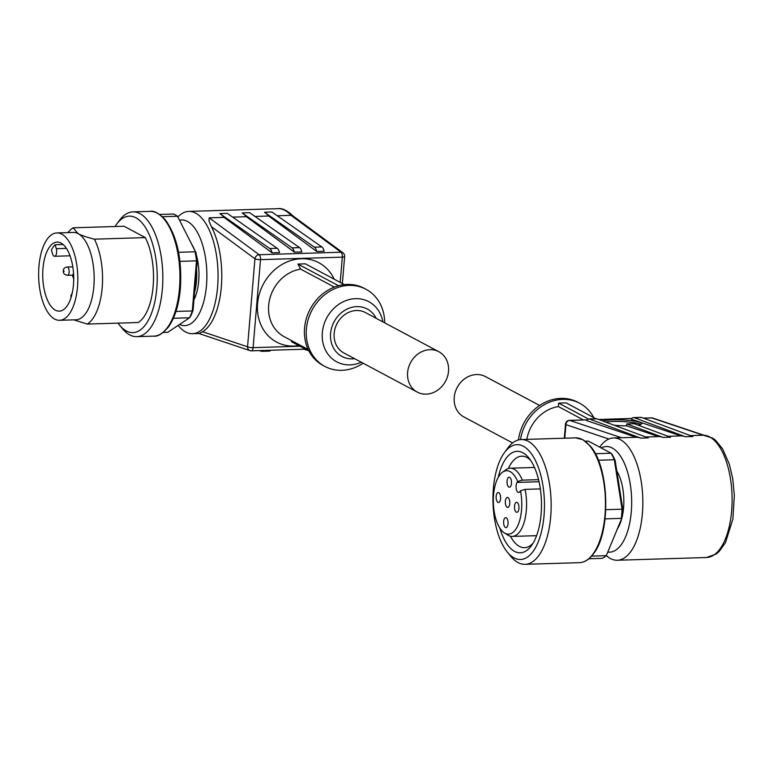 <?xml version="1.0" encoding="UTF-8"?>
<svg xmlns="http://www.w3.org/2000/svg" width="773" height="773" viewBox="0 0 773 773"><rect width="100%" height="100%" fill="white"/><g stroke="black" fill="none" stroke-linecap="round" stroke-linejoin="round"><path stroke-width="1.16" d="M601.21 447.954A52.854 23.663 88.2 0 1 631.29 511.774A52.854 23.663 88.2 0 1 608.158 552.106M617.675 528.452A35.374 15.837 -91.8 0 0 621.898 517.968M622.178 516.799A35.374 15.837 -91.8 0 0 623.579 507.658A35.374 15.837 -91.8 0 0 616.835 471.124M599.684 447.132L600.08 446.601A61.173 27.393 88.2 0 1 613.53 437.962A61.173 27.393 88.2 0 1 626.517 444.63A61.173 27.393 88.2 0 1 642.392 513.504A61.173 27.393 88.2 0 1 617.289 560.251A61.173 27.393 88.2 0 1 606.322 555.613M690.415 435.614L703.275 435.218L651.639 417.903A4.165 1.865 -91.8 0 0 651.33 417.855A4.165 1.865 -91.8 0 0 651.03 417.922M685.419 436.745A61.173 27.393 -91.8 0 0 680.965 435.904L631.338 419.266A8.319 3.73 88.2 0 1 633.493 417.594A8.319 3.73 88.2 0 1 634.16 417.7L685.419 436.745L692.859 436.523L641.6 417.478A8.319 3.73 -91.8 0 0 640.933 417.362L633.493 417.594M668.104 436.301L680.965 435.904M663.099 437.431A61.173 27.393 -91.8 0 0 658.644 436.59L626.661 425.865L626.748 423.923L663.099 437.431L670.539 437.199L634.189 423.701L626.748 423.923M645.784 436.987L658.644 436.59M640.788 438.117A61.173 27.393 -91.8 0 0 636.334 437.276L586.707 420.628A8.319 3.73 88.2 0 1 588.862 418.956A8.319 3.73 88.2 0 1 589.528 419.072L640.788 438.117L648.228 437.885L596.969 418.85A8.319 3.73 -91.8 0 0 596.302 418.734L588.862 418.956M619.859 437.769L636.334 437.276M703.633 435.228L703.275 435.218A61.173 27.393 -91.8 0 1 715.779 441.885A61.173 27.393 -91.8 0 1 731.654 510.76A61.173 27.393 -91.8 0 1 706.551 557.517L617.289 560.251M638.15 425.169A19.972 2.918 2.5 0 0 641.619 423.691A19.972 2.918 2.5 0 0 616.661 419.787L613.327 419.816A19.972 2.918 2.5 0 0 612.738 419.836A19.972 2.918 2.5 0 0 612.158 419.855L609.027 419.952A8.319 3.73 88.2 0 1 609.23 419.613M609.221 420.01A19.972 2.918 2.5 0 0 602.872 421.043M614.081 425.208A19.972 2.918 2.5 0 0 626.661 425.865M587.229 419.874L569.817 420.415A4.165 3.672 108.5 0 0 567.131 421.7A4.165 3.672 108.5 0 0 565.913 424.638A4.165 0.928 -175.2 0 1 565.488 424.174A4.165 4.165 0 0 1 569.508 420.367A4.165 1.865 88.2 0 1 569.817 420.415L621.453 437.731M569.015 420.531A4.165 1.865 88.2 0 1 569.508 420.367L587.287 419.816M595.838 418.744L566.107 402.888L558.666 403.12L558.377 406.579L583.412 419.942M558.377 406.579A36.621 31.712 118.1 0 0 526.838 439.373M520.49 439.595A43.694 37.848 -61.9 0 1 579.692 403.264A43.694 37.848 -61.9 0 1 593.809 417.662M579.692 403.264L577.856 402.279A43.694 37.848 118.1 0 0 518.461 439.943M539.622 405.477L485.454 376.586A22.89 19.827 118.1 0 0 454.224 397.409A22.89 19.827 118.1 0 0 463.916 416.976L512.605 442.948M588.475 419.014L558.666 403.12M605.578 422.048A19.972 2.918 -177.5 0 1 612.67 421.478A19.972 2.918 -177.5 0 1 640.769 424.474M622.101 517.456L606.283 555.681L622.101 517.456A58.265 26.089 -91.8 0 0 622.516 513.388A58.265 26.089 -91.8 0 0 622.787 509.243L615.173 460.534A58.265 26.089 -91.8 0 0 612.293 454.708L611.105 453.229L588.369 441.103L585.258 441.199M615.173 460.534L614.332 459.751A59.927 26.833 -91.8 0 0 611.105 453.229L595.326 453.712M598.35 460.244L614.332 459.751L622.062 509.185L622.787 509.243M605.066 518.867L621.289 518.374A59.927 26.833 -91.8 0 0 621.763 513.823A59.927 26.833 -91.8 0 0 622.062 509.185L605.8 509.687M588.871 558.763L602.283 558.348A59.927 26.833 -91.8 0 0 606.283 555.681L591.577 556.135M504.315 452.785L507.523 448.359A62.42 27.954 88.2 0 1 521.253 439.547A62.42 27.954 88.2 0 1 550.705 516.625A62.42 27.954 88.2 0 1 525.089 564.329A62.42 27.954 88.2 0 1 510.837 556.376L507.368 552.154A57.424 25.712 88.2 0 1 493.377 488.565A57.424 25.712 88.2 0 1 504.315 452.785A57.424 25.712 88.2 0 1 532.839 455.857A57.424 25.712 88.2 0 1 544.037 515.591A57.424 25.712 88.2 0 1 507.368 552.154M499.802 528.036A50.767 22.736 -91.8 0 0 531.438 545.651A50.767 22.736 -91.8 0 0 541.11 514.016A50.767 22.736 -91.8 0 0 528.742 457.8A50.767 22.736 -91.8 0 0 498.247 477.328M530.481 460.138A45.781 20.494 -91.8 0 0 521.765 456.186A45.781 20.494 -91.8 0 0 508.344 468.515M510.422 536.211A45.781 20.494 -91.8 0 0 524.577 547.69A45.781 20.494 -91.8 0 0 533.032 543.216M520.48 490.758A31.722 14.204 88.2 0 1 521.543 509.88A31.722 14.204 88.2 0 1 504.383 532.897A31.722 14.204 88.2 0 1 494.623 514.074A31.722 14.204 88.2 0 1 493.561 494.952A31.722 14.204 88.2 0 1 502.518 472.197L505.851 469.791A34.128 15.276 88.2 0 1 510.228 468.196A34.128 15.276 88.2 0 1 522.345 480.149L517.726 481.531L517.098 482.42A5.411 2.425 -91.8 0 0 516.18 488.536A5.411 2.425 -91.8 0 0 518.635 492.44A5.411 2.425 -91.8 0 0 519.852 491.657L520.48 490.758L525.099 489.377L540.346 488.913M538.559 479.647L522.345 480.149M525.099 489.377A34.128 15.276 88.2 0 1 526.326 510.335A34.128 15.276 88.2 0 1 512.315 536.414A34.128 15.276 88.2 0 1 507.861 535.09L504.383 532.897M502.518 472.197A31.722 14.204 88.2 0 1 517.726 481.531M514.528 506.141A4.996 2.232 -91.8 0 0 516.886 512.306A4.996 2.232 -91.8 0 0 518.934 508.489A4.996 2.232 -91.8 0 0 516.577 502.324A4.996 2.232 -91.8 0 0 514.528 506.141M503.648 521.456A4.996 2.232 -91.8 0 0 506.006 527.621A4.996 2.232 -91.8 0 0 508.054 523.814A4.996 2.232 -91.8 0 0 505.697 517.639A4.996 2.232 -91.8 0 0 503.648 521.456M505.349 501.242A4.996 2.232 -91.8 0 0 507.706 507.407A4.996 2.232 -91.8 0 0 509.755 503.59A4.996 2.232 -91.8 0 0 507.397 497.425A4.996 2.232 -91.8 0 0 505.349 501.242M496.169 496.353A4.996 2.232 -91.8 0 0 498.527 502.518A4.996 2.232 -91.8 0 0 500.575 498.701A4.996 2.232 -91.8 0 0 498.218 492.536A4.996 2.232 -91.8 0 0 496.169 496.353M507.049 481.028A4.996 2.232 -91.8 0 0 509.407 487.193A4.996 2.232 -91.8 0 0 511.455 483.376A4.996 2.232 -91.8 0 0 509.098 477.212A4.996 2.232 -91.8 0 0 507.049 481.028M196.477 269.767A34.959 15.653 88.2 0 1 194.651 291.518M195.965 252.684L177.5 216.247L195.965 252.684A58.265 26.089 88.2 0 1 197.231 260.791L193.086 310.137A58.265 26.089 88.2 0 1 190.631 316.244L189.549 317.78A59.927 26.833 88.2 0 0 192.303 310.939L196.506 260.859L197.231 260.791M178.573 252.298L195.096 251.785A59.927 26.833 88.2 0 1 196.506 260.859L179.964 261.361M193.086 310.137L192.303 310.939L175.964 311.442M163.267 332.458L167.751 332.322L189.549 317.78L173.365 318.283M159.644 214.44L173.326 214.015A59.927 26.833 88.2 0 1 175.432 214.952A59.927 26.833 88.2 0 1 177.5 216.247L162.436 216.701M118.047 323.143A58.265 26.089 -91.8 0 0 119.612 325.182L122.501 328.699A62.42 27.954 -91.8 0 0 129.748 334.912A62.42 27.954 -91.8 0 0 136.753 336.661A62.42 27.954 -91.8 0 0 162.794 281.237A62.42 27.954 -91.8 0 0 139.932 213.619A62.42 27.954 -91.8 0 0 132.917 211.87A62.42 27.954 -91.8 0 0 119.187 220.692L116.51 224.373A58.265 26.089 -91.8 0 0 115.08 226.518M119.612 325.182A58.265 26.089 -91.8 0 0 126.366 330.979A58.265 26.089 -91.8 0 0 156.822 288.087A58.265 26.089 -91.8 0 0 135.874 217.773A58.265 26.089 -91.8 0 0 116.51 224.373M73.068 227.803L124.018 226.238L145.343 237.611A49.936 22.359 88.2 0 1 153.151 286.126A49.936 22.359 88.2 0 1 138.222 322.525L87.262 324.08A49.936 22.359 -91.8 0 0 102.191 287.691A49.936 22.359 -91.8 0 0 94.393 239.176C86.818 237.263 81.407 235.427 78.15 233.659L73.068 227.803A49.936 22.359 -91.8 0 0 68.005 232.605M145.343 237.611L94.393 239.176M56.883 232.944L73.242 232.441A43.694 19.567 88.2 0 1 78.15 233.659A43.694 19.567 88.2 0 1 94.151 280.995A43.694 19.567 88.2 0 1 75.928 319.79L59.56 320.293A43.694 19.567 -91.8 0 0 77.793 281.498A43.694 19.567 -91.8 0 0 61.782 234.161A43.694 19.567 -91.8 0 0 56.883 232.944A43.694 19.567 -91.8 0 0 38.65 271.738A43.694 19.567 -91.8 0 0 54.651 319.065A43.694 19.567 -91.8 0 0 59.56 320.293M73.764 319.858L87.262 324.08M55.405 310.176A34.543 15.47 88.2 0 1 42.747 272.763A34.543 15.47 88.2 0 1 57.163 242.094A34.543 15.47 88.2 0 1 61.038 243.06A34.543 15.47 88.2 0 1 73.686 280.473A34.543 15.47 88.2 0 1 59.279 311.142A34.543 15.47 88.2 0 1 55.405 310.176M55.096 244.741A34.543 15.47 -91.8 0 0 51.405 249.94L52.583 253.892A4.996 2.232 -91.8 0 0 54.583 256.278A4.996 2.232 -91.8 0 0 56.448 253.699A4.996 2.232 -91.8 0 0 56.274 248.693L55.096 244.741L63.106 244.49M194.603 292.126A35.162 15.75 -91.8 0 0 196.468 281.121A35.162 15.75 -91.8 0 0 196.526 269.149M196.458 255.419A35.162 15.75 88.2 0 1 198.7 281.053A35.162 15.75 88.2 0 1 193.965 299.731M179.539 324.457A52.854 23.663 -91.8 0 0 206.497 285.218A52.854 23.663 -91.8 0 0 179.858 220.141M192.187 245.051A35.162 15.75 88.2 0 1 194.564 249.863M178.128 325.404L178.544 325.897A61.173 27.393 -91.8 0 0 179.52 327.037A61.173 27.393 -91.8 0 0 192.506 333.694A61.173 27.393 -91.8 0 0 217.609 286.947A61.173 27.393 -91.8 0 0 201.734 218.073A61.173 27.393 -91.8 0 0 188.747 211.406A61.173 27.393 -91.8 0 0 177.974 216.836M224.044 217.387L272.086 252.829A8.319 3.73 -91.8 0 0 269.758 248.529L219.841 213.609A61.173 27.393 88.2 0 1 224.044 217.387L209.174 217.841L209.019 221.01L211.377 226.644A61.173 27.393 88.2 0 1 221.329 286.831A61.173 27.393 88.2 0 1 202.555 331.704L247.553 346.797A4.165 3.672 108.5 0 0 248.519 349.667A4.165 3.672 108.5 0 0 249.95 350.623A4.165 3.672 108.5 0 0 251.099 350.787A4.165 1.865 -91.8 0 0 251.409 350.836A4.165 1.865 -91.8 0 0 253.109 347.657A4.165 0.928 -175.2 0 1 247.553 346.797L254.945 258.791L211.377 226.644M246.365 216.701L294.407 252.143A8.319 3.73 -91.8 0 0 292.078 247.843L242.152 212.923A61.173 27.393 88.2 0 1 246.365 216.701L232.625 217.126M268.675 216.015L316.717 251.457A8.319 3.73 -91.8 0 0 314.389 247.157L264.472 212.237A61.173 27.393 88.2 0 1 268.675 216.015L254.945 216.44M188.747 211.406L278.009 208.671A61.173 27.393 88.2 0 1 290.996 215.329L277.256 215.754M272.086 252.829L279.526 252.607A8.319 3.73 88.2 0 0 277.198 248.297L269.758 248.529M294.407 252.143L301.837 251.921A8.319 3.73 88.2 0 0 299.509 247.611L292.078 247.843M316.717 251.457L324.158 251.235A8.319 3.73 88.2 0 0 321.829 246.925L314.389 247.157M199.463 333.472L202.555 331.704M343.473 253.293A4.165 3.507 126.4 0 0 342.961 252.81A4.165 3.507 126.4 0 0 340.99 252.22L290.996 215.329L293.44 216.372M291.914 340.806L291.402 341.685L308.929 351.029M344.352 284.619L305.364 263.825L297.924 264.057L300.639 269.12L334.342 287.102M338.535 285.72L297.924 264.057M324.882 366.412L323.046 365.426A43.694 37.848 -61.9 0 1 304.562 328.071A43.694 37.848 -61.9 0 1 364.18 288.319L366.016 289.295A43.694 37.848 118.1 0 0 306.398 329.056A43.694 37.848 118.1 0 0 324.882 366.412A43.694 37.848 118.1 0 0 363.117 363.223M384.664 322.834A43.694 37.848 118.1 0 0 366.016 289.295M417.285 392.104L343.859 352.942A22.89 19.827 -61.9 0 1 334.168 333.376A22.89 19.827 -61.9 0 1 365.397 312.553L438.822 351.715A22.89 19.827 118.1 0 0 407.603 372.538A22.89 19.827 118.1 0 0 417.285 392.104A22.89 19.827 118.1 0 0 448.514 371.282A22.89 19.827 118.1 0 0 438.822 351.715M304.089 349.222L305.77 349.85A8.319 3.73 -91.8 0 0 306.437 349.956A8.319 3.73 -91.8 0 0 306.823 349.908M270.821 350.246A8.319 3.73 88.2 0 1 269.246 351.106L261.805 351.329A8.319 3.73 -91.8 0 0 263.39 350.469M259.457 350.594L261.139 351.213A8.319 3.73 -91.8 0 0 261.805 351.329M219.841 213.609L227.272 213.377L277.198 248.297M242.152 212.923L249.592 212.691L299.509 247.611M264.472 212.237L271.903 212.005L321.829 246.925M703.961 435.228L652.789 418.067A4.165 3.672 108.5 0 0 651.639 417.903L643.426 418.154M631.86 418.512L598.795 419.526M564.783 438.214L565.913 424.638L608.824 439.025M641.6 417.478L634.16 417.7M596.969 418.85L589.528 419.072M605.008 514.963A62.42 27.954 -91.8 0 0 582.562 439.624A62.42 27.954 -91.8 0 0 575.556 437.876L582.89 439.702L590.282 446.031C609.269 466.747 611.269 531.785 593.587 553.623C589.306 559.449 584.572 562.464 579.392 562.667A62.42 27.954 -91.8 0 0 605.008 514.963M517.098 482.42L539.052 481.743M153.856 336.129C157.731 336.806 162.62 333.714 168.524 326.863C174.949 317.684 178.911 304.794 180.409 288.174C182.09 258.82 177.036 235.997 165.229 219.696C158.919 213.222 153.856 210.44 150.03 211.348A62.42 27.954 88.2 0 1 157.035 213.097A62.42 27.954 88.2 0 1 179.481 288.426A62.42 27.954 88.2 0 1 153.856 336.129L136.753 336.661M66.43 248.375L56.274 248.693M71.493 296.03L71.3 296.706M69.106 272.144A4.165 1.865 -91.8 0 0 67.609 267.12A4.165 1.865 -91.8 0 0 67.135 267.004C64.381 267.613 63.125 268.859 63.347 270.753C63.048 273.246 64.401 274.773 67.396 275.323A4.165 1.865 -91.8 0 0 69.106 272.144M66.922 275.207A4.165 1.865 -91.8 0 0 67.396 275.323L72.594 275.159M63.956 270.859L64.101 271.362L63.956 270.859M73.135 275.758L73.28 276.261L73.135 275.758M299.914 346.217L253.109 347.657L260.501 259.651L342.323 257.138A4.165 1.865 88.2 0 0 340.99 252.22L259.168 254.732L209.174 217.841M256.385 255.969A4.165 3.507 126.4 0 0 254.945 258.791A4.165 0.928 4.8 0 0 260.501 259.651A4.165 1.865 -91.8 0 0 259.168 254.732A4.165 3.507 126.4 0 0 256.385 255.969M340.207 282.406L342.323 257.138A4.165 0.928 4.8 0 0 344.642 256.51A4.165 4.165 0 0 0 342.961 252.81L292.938 215.909M298.784 345.618A44.94 38.921 -61.9 0 1 257.554 303.634A44.94 38.921 -61.9 0 1 290.706 260.588A44.94 38.921 -61.9 0 1 334.207 279.208M308.166 349.473L284.155 336.67A36.621 31.712 -61.9 0 1 268.666 305.364A36.621 31.712 -61.9 0 1 300.639 269.12M382.867 321.868A34.089 29.519 118.1 0 0 351.367 299.093A34.089 29.519 118.1 0 0 322.331 332.709A34.089 29.519 118.1 0 0 361.32 362.257M376.161 318.292A26.881 23.277 118.1 0 0 350.121 307.847A26.881 23.277 118.1 0 0 330.602 333.492A26.881 23.277 118.1 0 0 354.623 358.691M619.927 437.769L613.53 437.962M703.401 435.218L712.716 438.146L715.605 440.33L722.581 448.852L729.326 464.158L732.736 478.709L734.35 495.503L732.862 519.118L725.461 542.694L719.141 551.516L716.368 553.912L706.551 557.517M564.309 438.223L565.488 424.174M652.789 418.067A4.165 4.165 0 0 0 651.33 417.855L643.281 418.096M598.65 419.468L631.918 418.454M579.392 562.667L525.089 564.329M575.556 437.876L521.253 439.547M534.491 467.452L510.228 468.196M536.578 535.67L512.315 536.414M150.03 211.348L132.917 211.87M70.053 255.805L54.583 256.278M72.227 293.044L70.826 295.866L71.019 297.605M72.817 266.83L67.135 267.004M73.532 273.217L72.527 275.642L73.715 279.072M305.461 349.183L251.409 350.836A4.165 4.165 0 0 1 249.95 350.623L198.883 333.501L192.506 333.694M278.009 208.671C282.203 207.947 287.324 210.488 293.363 216.285M342.362 283.565L344.642 256.51"/></g></svg>
